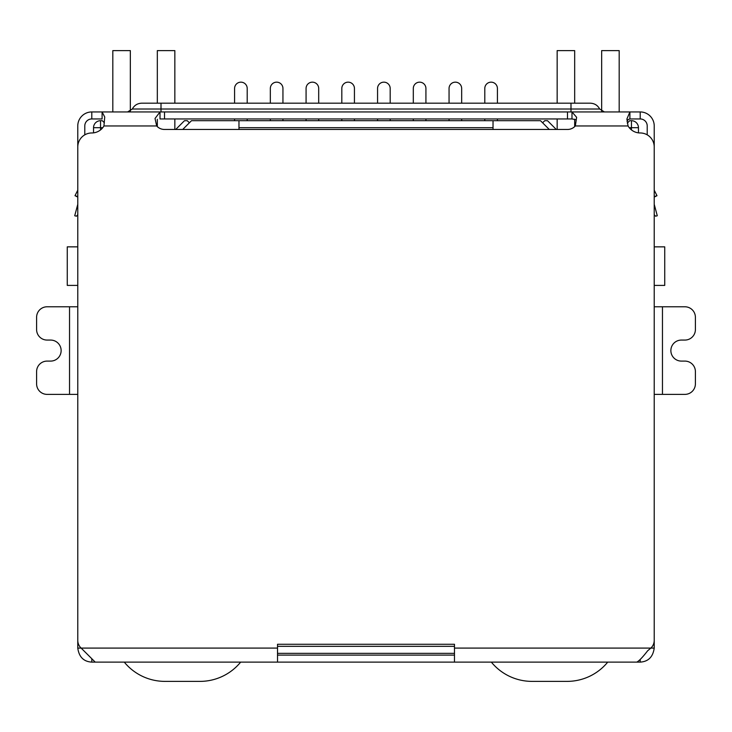 <?xml version="1.0" encoding="UTF-8"?>
<svg xmlns="http://www.w3.org/2000/svg" width="732" height="732" viewBox="0 0 732 732"><rect width="100%" height="100%" fill="white"/><g stroke="black" fill="none" stroke-linecap="round" stroke-linejoin="round"><path stroke-width="1.1" d="M654.225 246.858L664.738 246.858L664.738 285.398L654.225 285.398M77.775 246.858L67.262 246.858L67.262 285.398L77.775 285.398M238.971 129.463L238.971 127.707L493.029 127.707L493.029 129.463M493.029 127.707L493.029 120.698L238.971 120.698L238.971 127.707M93.54 132.858L93.54 127.707A7.009 7.009 0 0 1 100.549 120.698L102.306 120.698L104.347 122.747M277.519 653.347L454.481 653.347M627.287 123.113L629.694 120.698L631.451 120.698A7.009 7.009 0 0 1 638.46 127.707L638.46 132.858M182.725 129.463L191.491 120.698L238.971 120.698M493.029 120.698L540.509 120.698L549.274 129.463M542.613 122.802L544.718 120.698L547.518 120.698L556.283 129.463M175.717 129.463L184.482 120.698L187.282 120.698L189.387 122.802M484.794 103.185L484.794 88.462A6.304 6.304 0 0 1 491.099 82.158A6.304 6.304 0 0 1 497.412 88.462L497.412 103.185M484.794 118.95L484.794 120.698M497.412 120.698L497.412 118.95M449.055 103.185L449.055 88.462A6.304 6.304 0 0 1 455.359 82.158A6.304 6.304 0 0 1 461.663 88.462L461.663 103.185M449.055 118.95L449.055 120.698M461.663 120.698L461.663 118.95M413.305 103.185L413.305 88.462A6.304 6.304 0 0 1 419.619 82.158A6.304 6.304 0 0 1 425.923 88.462L425.923 103.185M413.305 118.95L413.305 120.698M425.923 120.698L425.923 118.95M377.566 103.185L377.566 88.462A6.304 6.304 0 0 1 383.87 82.158A6.304 6.304 0 0 1 390.183 88.462L390.183 103.185M377.566 118.95L377.566 120.698M390.183 120.698L390.183 118.95M341.817 103.185L341.817 88.462A6.304 6.304 0 0 1 348.13 82.158A6.304 6.304 0 0 1 354.434 88.462L354.434 103.185M341.817 118.95L341.817 120.698M354.434 120.698L354.434 118.95M234.588 103.185L234.588 88.462A6.304 6.304 0 0 1 240.901 82.158A6.304 6.304 0 0 1 247.206 88.462L247.206 103.185M234.588 118.95L234.588 120.698M247.206 120.698L247.206 118.95M270.337 103.185L270.337 88.462A6.304 6.304 0 0 1 276.641 82.158A6.304 6.304 0 0 1 282.945 88.462L282.945 103.185M270.337 118.95L270.337 120.698M282.945 120.698L282.945 118.95M306.077 103.185L306.077 88.462A6.304 6.304 0 0 1 312.381 82.158A6.304 6.304 0 0 1 318.695 88.462L318.695 103.185M306.077 118.95L306.077 120.698M318.695 120.698L318.695 118.95M130.342 111.172L130.342 50.618L112.82 50.618L112.82 111.941M174.847 129.463L174.847 118.95M174.847 103.185L174.847 50.618L157.325 50.618L157.325 103.185M157.325 126.627L157.325 119.307M240.663 662.112A52.567 52.567 0 0 1 199.982 681.382L164.947 681.382A52.567 52.567 0 0 1 124.266 662.112M619.181 111.941L619.181 50.618L601.658 50.618L601.658 111.172M557.153 103.185L557.153 50.618L574.675 50.618L574.675 103.185M574.675 119.197L574.675 126.627M557.153 118.95L557.153 129.463M607.734 662.112A52.567 52.567 0 0 1 567.053 681.382L532.018 681.382A52.567 52.567 0 0 1 491.337 662.112M77.775 214.668L76.412 216.205L74.719 215.757L77.656 204.795A3.504 3.504 0 0 0 77.775 203.889L77.775 125.959A14.018 14.018 0 0 1 91.793 111.941L102.096 111.941L104.731 116.992L103.935 125.959A14.018 14.018 0 0 1 91.793 132.968A14.018 14.018 0 0 0 77.775 146.986L77.775 640.372A10.513 10.513 0 0 0 81.151 648.095L77.775 648.095L77.775 634.342M654.225 634.342L654.225 648.095C652.971 656.952 648.305 661.618 640.207 662.112L91.793 662.112C83.704 661.664 79.029 656.988 77.775 648.095M69.54 394.383L69.54 306.781L47.113 306.781A10.513 10.513 0 0 0 36.6 317.295L36.6 329.556A10.513 10.513 0 0 0 47.113 340.069L50.618 340.069A10.513 10.513 0 0 1 61.131 350.582A10.513 10.513 0 0 1 50.618 361.096L47.113 361.096A10.513 10.513 0 0 0 36.6 371.609L36.6 383.87A10.513 10.513 0 0 0 47.113 394.383L77.775 394.383M69.54 306.781L77.775 306.781M662.46 306.781L662.46 394.383L684.887 394.383A10.513 10.513 0 0 0 695.4 383.87L695.4 371.609A10.513 10.513 0 0 0 684.887 361.096L681.382 361.096A10.513 10.513 0 0 1 670.869 350.582A10.513 10.513 0 0 1 681.382 340.069L684.887 340.069A10.513 10.513 0 0 0 695.4 329.556L695.4 317.295A10.513 10.513 0 0 0 684.887 306.781L654.225 306.781M662.46 394.383L654.225 394.383M654.225 648.095L650.849 648.095A10.513 10.513 0 0 0 654.225 640.372L654.225 146.986A14.018 14.018 0 0 0 640.207 132.968A14.018 14.018 0 0 1 628.065 125.959L626.894 119.041L629.904 111.941L640.207 111.941A14.018 14.018 0 0 1 654.225 125.959L654.225 203.889A3.504 3.504 0 0 0 654.344 204.795L657.281 215.757L655.588 216.205L654.225 214.668M91.793 662.112L91.793 659.01M640.207 659.816L640.207 662.112M454.481 662.112L454.481 644.279L277.519 644.279L277.519 648.095L81.151 648.095L95.206 662.112M636.794 662.112C639.036 661.014 642.659 657.235 647.655 650.775L650.849 648.095L454.481 648.095M277.519 662.112L277.519 648.095M454.481 655.103L277.519 655.103M77.775 190.183L75.012 195.709L77.775 196.56M75.259 195.792L77.775 197.091M575.745 119.664L571.985 118.95L571.985 111.941L576.624 117.303L575.334 125.959A10.513 10.513 0 0 1 567.492 129.463L164.508 129.463A10.513 10.513 0 0 1 156.666 125.959L155.038 118.474L160.015 111.941L629.904 111.941L629.904 118.95L628.111 119.545L627.022 121.402M654.225 196.56L656.988 195.709L654.225 190.183L656.988 195.709L654.225 197.091M91.793 111.941L91.793 118.95L102.096 118.95L102.096 111.941L160.015 111.941L160.015 118.95L571.985 118.95M647.216 134.844L647.216 125.959A7.009 7.009 0 0 0 640.207 118.95L629.904 118.95M91.793 118.95A7.009 7.009 0 0 0 84.784 125.959L84.784 134.844M127.606 111.941L132.309 109.022L161.003 109.022L161.003 103.185L141.724 103.185L590.276 103.185C594.521 103.349 597.66 105.289 599.691 109.022L604.394 111.941M100.549 129.893L100.549 127.707L102.736 127.707M454.481 646.338L277.519 646.338M629.264 127.707L631.451 127.707L631.451 129.893M100.549 120.698L100.549 127.707L93.54 127.707M638.46 127.707L631.451 127.707L631.451 120.698M628.065 125.959L575.334 125.959M156.666 125.959L103.935 125.959M164.508 118.95L164.508 111.941M567.492 111.941L567.492 118.95M640.207 118.95L640.207 111.941M570.997 111.941L570.997 109.022L161.003 109.022L161.003 111.941M570.997 103.185L570.997 109.022L599.691 109.022M132.309 109.022C134.34 105.289 137.479 103.349 141.724 103.185"/></g></svg>
